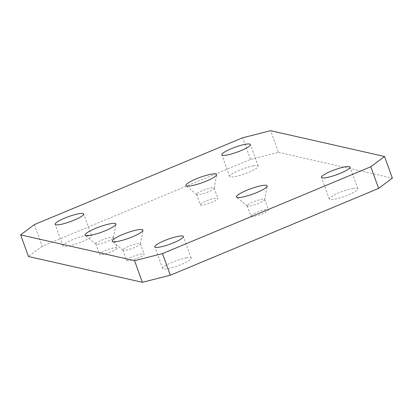 <?xml version="1.0" encoding="UTF-8"?>
<svg xmlns="http://www.w3.org/2000/svg" width="413" height="413" viewBox="0 0 413 413"><rect width="100%" height="100%" fill="white"/><g stroke="black" fill="none" stroke-linecap="round" stroke-linejoin="round"><path stroke-width="0.31" stroke-dasharray="2.06 1.55" d="M253.582 165.856A15.188 2.654 -19.9 0 0 237.743 170.93A15.188 2.654 -19.9 0 0 229.638 176.48A15.188 2.654 -19.9 0 0 234.254 176.769A15.188 2.654 -19.9 0 0 250.092 171.694A15.188 2.654 -19.9 0 0 258.197 166.145A15.188 2.654 -19.9 0 0 253.582 165.856M113.27 238.027A9.344 1.631 -19.9 0 0 113.394 237.759A9.344 1.631 -19.9 0 0 113.384 237.583A9.344 1.631 -19.9 0 0 105.067 238.869A9.344 1.631 -19.9 0 0 95.914 243.505A9.344 1.631 -19.9 0 0 95.806 243.944A9.344 1.631 -19.9 0 0 95.909 244.088A9.344 1.631 -19.9 0 0 104.572 242.503A9.344 1.631 -19.9 0 0 113.27 238.027M196.665 193.96A9.344 1.631 -19.9 0 0 196.552 194.404A9.344 1.631 -19.9 0 0 196.655 194.544A9.344 1.631 -19.9 0 0 205.318 192.964A9.344 1.631 -19.9 0 0 214.017 188.483A9.344 1.631 -19.9 0 0 214.141 188.214A9.344 1.631 -19.9 0 0 214.13 188.039A9.344 1.631 -19.9 0 0 205.813 189.324A9.344 1.631 -19.9 0 0 196.665 193.96M122.966 249.622A9.344 1.631 -19.9 0 0 122.852 250.066A9.344 1.631 -19.9 0 0 122.955 250.206A9.344 1.631 -19.9 0 0 131.618 248.626A9.344 1.631 -19.9 0 0 140.322 244.145A9.344 1.631 -19.9 0 0 140.441 243.876A9.344 1.631 -19.9 0 0 140.43 243.701A9.344 1.631 -19.9 0 0 132.114 244.992A9.344 1.631 -19.9 0 0 122.966 249.622M247.201 205.395A9.344 1.631 -19.9 0 0 247.093 205.839A9.344 1.631 -19.9 0 0 247.196 205.979A9.344 1.631 -19.9 0 0 255.859 204.399A9.344 1.631 -19.9 0 0 264.557 199.918A9.344 1.631 -19.9 0 0 264.676 199.649A9.344 1.631 -19.9 0 0 264.666 199.474A9.344 1.631 -19.9 0 0 256.354 200.759A9.344 1.631 -19.9 0 0 247.201 205.395M250.965 215.787A9.344 1.631 160.1 0 1 260.113 211.151A9.344 1.631 160.1 0 1 268.429 209.866A9.344 1.631 160.1 0 1 268.321 210.31A9.344 1.631 160.1 0 1 259.168 214.946A9.344 1.631 160.1 0 1 250.851 216.231A9.344 1.631 160.1 0 1 250.965 215.787M126.729 260.014A9.344 1.631 160.1 0 1 135.877 255.379A9.344 1.631 160.1 0 1 144.194 254.093A9.344 1.631 160.1 0 1 144.08 254.537A9.344 1.631 160.1 0 1 134.932 259.173A9.344 1.631 160.1 0 1 126.615 260.458A9.344 1.631 160.1 0 1 126.729 260.014M200.424 204.352A9.344 1.631 160.1 0 1 209.577 199.716A9.344 1.631 160.1 0 1 217.894 198.431A9.344 1.631 160.1 0 1 217.78 198.875A9.344 1.631 160.1 0 1 208.632 203.511A9.344 1.631 160.1 0 1 200.315 204.796A9.344 1.631 160.1 0 1 200.424 204.352M117.034 248.419A9.344 1.631 160.1 0 1 107.881 253.05A9.344 1.631 160.1 0 1 99.569 254.336A9.344 1.631 160.1 0 1 99.678 253.897A9.344 1.631 160.1 0 1 108.831 249.261A9.344 1.631 160.1 0 1 117.142 247.976A9.344 1.631 160.1 0 1 117.034 248.419M86.926 235.317A15.188 2.654 -19.9 0 0 71.088 240.392A15.188 2.654 -19.9 0 0 62.983 245.941A15.188 2.654 -19.9 0 0 67.598 246.225A15.188 2.654 -19.9 0 0 83.436 241.151A15.188 2.654 -19.9 0 0 91.541 235.601A15.188 2.654 -19.9 0 0 86.926 235.317M186.578 257.867A15.188 2.654 -19.9 0 0 170.739 262.942A15.188 2.654 -19.9 0 0 162.634 268.491A15.188 2.654 -19.9 0 0 167.25 268.775A15.188 2.654 -19.9 0 0 183.088 263.7A15.188 2.654 -19.9 0 0 191.193 258.151A15.188 2.654 -19.9 0 0 186.578 257.867M353.234 188.405A15.188 2.654 -19.9 0 0 337.395 193.48A15.188 2.654 -19.9 0 0 329.29 199.03A15.188 2.654 -19.9 0 0 333.905 199.314A15.188 2.654 -19.9 0 0 349.744 194.244A15.188 2.654 -19.9 0 0 357.849 188.695A15.188 2.654 -19.9 0 0 353.234 188.405M34.362 224.6L42.193 246.231L250.515 159.408L278.465 152.335L270.634 130.704M250.515 159.408L242.684 137.777M42.193 246.231L28.482 256.525M278.465 152.335L392.35 178.106M229.638 176.48L221.807 154.849M258.197 166.145L250.366 144.509M113.394 237.759L115.924 224.259M95.909 244.088L85.326 235.338M196.655 194.544L186.072 185.793M214.141 188.214L216.67 174.72M122.955 250.206L112.372 241.455M140.441 243.876L142.97 230.382M247.196 205.979L236.613 197.228M264.676 199.649L267.206 186.155M264.666 199.474L268.429 209.866M247.093 205.839L250.851 216.231M140.43 243.701L144.194 254.093M122.852 250.066L126.615 260.458M214.13 188.039L217.894 198.431M196.552 194.404L200.315 204.796M95.806 243.944L99.569 254.336M113.384 237.583L117.142 247.976M62.983 245.941L55.151 224.305M91.541 235.601L83.71 213.97M162.634 268.491L154.803 246.855M191.193 258.151L183.362 236.52M329.29 199.03L321.459 177.399M357.849 188.695L350.017 167.059"/><path stroke-width="0.62" d="M245.75 144.225A15.188 2.654 -19.9 0 0 229.912 149.299A15.188 2.654 -19.9 0 0 221.807 154.849A15.188 2.654 -19.9 0 0 226.422 155.133A15.188 2.654 -19.9 0 0 242.261 150.058A15.188 2.654 -19.9 0 0 250.366 144.509A15.188 2.654 -19.9 0 0 245.75 144.225M115.712 224.729A16.355 2.855 -19.9 0 0 115.924 224.259A16.355 2.855 -19.9 0 0 102.14 225.942A16.355 2.855 -19.9 0 0 85.341 234.316A16.355 2.855 -19.9 0 0 85.326 235.338A16.355 2.855 -19.9 0 0 100.488 232.571A16.355 2.855 -19.9 0 0 115.712 224.729M186.087 184.776A16.355 2.855 -19.9 0 0 186.072 185.793A16.355 2.855 -19.9 0 0 201.234 183.026A16.355 2.855 -19.9 0 0 216.458 175.189A16.355 2.855 -19.9 0 0 216.67 174.72A16.355 2.855 -19.9 0 0 202.891 176.403A16.355 2.855 -19.9 0 0 186.087 184.776M112.388 240.438A16.355 2.855 -19.9 0 0 112.372 241.455A16.355 2.855 -19.9 0 0 127.534 238.688A16.355 2.855 -19.9 0 0 142.759 230.852A16.355 2.855 -19.9 0 0 142.97 230.382A16.355 2.855 -19.9 0 0 129.192 232.065A16.355 2.855 -19.9 0 0 112.388 240.438M236.623 196.211A16.355 2.855 -19.9 0 0 236.613 197.228A16.355 2.855 -19.9 0 0 251.77 194.461A16.355 2.855 -19.9 0 0 266.994 186.624A16.355 2.855 -19.9 0 0 267.206 186.155A16.355 2.855 -19.9 0 0 253.427 187.838A16.355 2.855 -19.9 0 0 236.623 196.211M79.095 213.686A15.188 2.654 -19.9 0 0 63.256 218.756A15.188 2.654 -19.9 0 0 55.151 224.305A15.188 2.654 -19.9 0 0 59.766 224.595A15.188 2.654 -19.9 0 0 75.605 219.52A15.188 2.654 -19.9 0 0 83.71 213.97A15.188 2.654 -19.9 0 0 79.095 213.686M178.746 236.231A15.188 2.654 -19.9 0 0 162.908 241.306A15.188 2.654 -19.9 0 0 154.803 246.855A15.188 2.654 -19.9 0 0 159.418 247.144A15.188 2.654 -19.9 0 0 175.257 242.07A15.188 2.654 -19.9 0 0 183.362 236.52A15.188 2.654 -19.9 0 0 178.746 236.231M345.402 166.775A15.188 2.654 -19.9 0 0 329.564 171.849A15.188 2.654 -19.9 0 0 321.459 177.399A15.188 2.654 -19.9 0 0 326.074 177.683A15.188 2.654 -19.9 0 0 341.912 172.608A15.188 2.654 -19.9 0 0 350.017 167.059A15.188 2.654 -19.9 0 0 345.402 166.775M20.65 234.894L34.362 224.6L242.684 137.777L270.634 130.704L384.518 156.475L370.807 166.769L162.485 253.592L134.535 260.665L20.65 234.894L28.482 256.525L142.366 282.296L134.535 260.665M384.518 156.475L392.35 178.106L378.638 188.4L170.316 275.223L142.366 282.296M170.316 275.223L162.485 253.592M378.638 188.4L370.807 166.769"/></g></svg>
